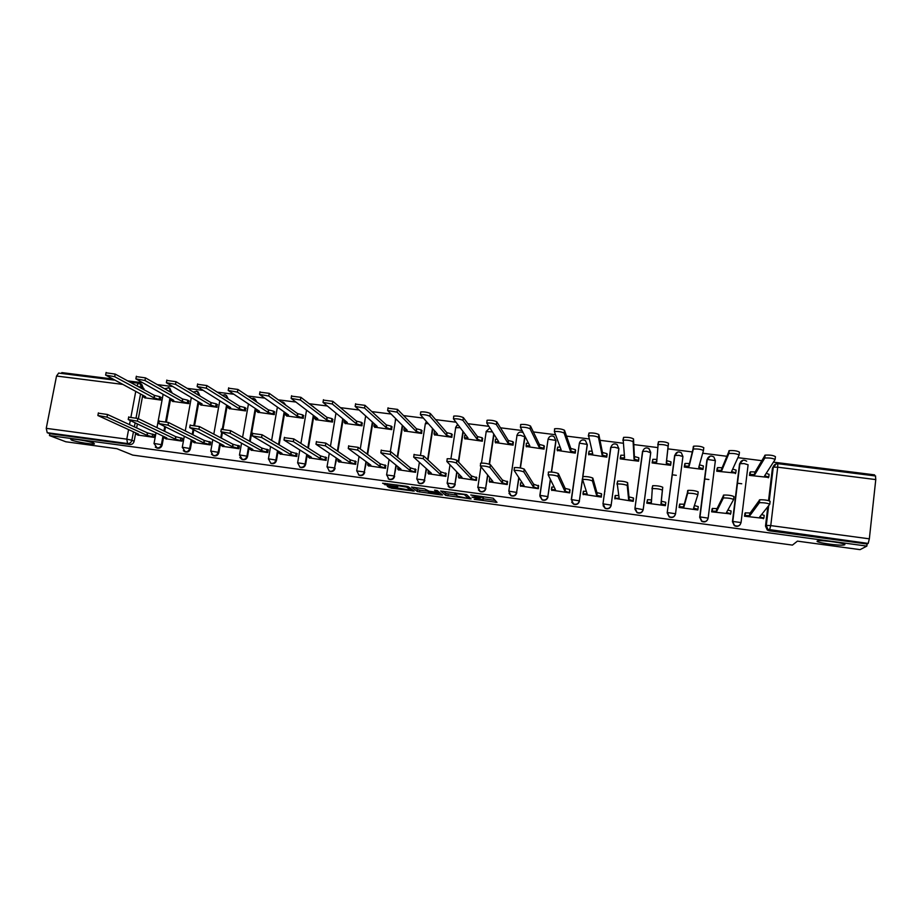 <?xml version="1.0" encoding="UTF-8"?>
<svg xmlns="http://www.w3.org/2000/svg" width="922" height="922" viewBox="0 0 922 922"><rect width="100%" height="100%" fill="white"/><g stroke="black" fill="none" stroke-linecap="round" stroke-linejoin="round"><path stroke-width="1.38" d="M474.219 499.332L497.004 502.375L493.143 498.203L470.785 494.964L480.927 497.603L471.96 497.177L483.093 499.77L474.219 499.332M93.744 443.067C89.757 441.35 72.896 438.457 70.671 439.126L71.432 440.048C75.65 441.799 92.154 444.6 94.413 443.966L93.744 443.067M844.656 544.787C847.756 543.519 822.401 539.808 817.883 540.857L817.238 541.064C814.564 542.378 839.423 545.997 844.045 544.971L844.656 544.787M171.746 392.83L169.844 388.208M199.936 396.011L198.034 391.792M228.368 399.157L226.443 395.411M256.973 402.223L255.106 399.065M285.705 405.138L284.011 402.764M314.275 407.616L313.157 406.498M520.423 467.973L524.987 436.728M634.935 509.221L637.067 512.678C640.191 513.773 642.231 512.782 643.199 509.67L650.736 452.794L649.065 449.014M388.83 486.47L387.367 486.47L391.343 488.187L414.174 491.103L408.216 486.689L406.014 486.194L382.607 483.22L387.067 485.26L397.774 486.609L396.898 485.525L406.66 487.116L410.486 490.239L388.83 486.47M866.853 546.101L860.065 549.639L797.438 541.133L792.424 545.098L132.733 455.099L116.898 448.703L65.785 441.765L49.477 435.564L866.853 546.101L867.072 544.003L868.178 543.427L767.865 529.378L766.09 525.448L768.418 505.948M445.752 495.402L471.084 498.929L466.636 494.618L440.658 491L445.752 495.402L446.041 493.524L456.413 495.126M441.177 493.835L441.004 494.953L417.355 491.541L411.535 487.047L424.65 488.925L429.099 491.219L436.809 492.152L434.585 490.204M441.004 494.953L442.548 494.964L437.224 490.562L434.631 490.147M140.421 383.84L141.942 384.681L143.786 389.626M142.749 395.215L138.358 418.703M137.343 424.132L136.629 427.912M135.707 432.879L134.139 441.258L131.858 440.267C131.224 442.525 129.783 443.609 127.57 443.551L47.218 432.706L46.25 428.338L56.53 376.026L58.674 373.087M874.482 475.844L874.586 474.865L773.431 462.141M761.699 460.666L737.9 457.669M726.743 456.263L702.691 453.232M692.111 451.907L667.885 448.853M657.593 447.562L633.783 444.565M623.145 443.228L600.003 440.313M588.997 438.93L566.523 436.106M555.171 434.677L533.354 431.934M521.645 430.459L500.473 427.796M488.43 426.275L467.88 423.694M455.514 422.138L435.587 419.625M422.898 418.035L403.571 415.603M390.559 413.966L371.843 411.604M358.52 409.933L340.391 407.651M326.768 405.934L309.216 403.732M295.282 401.98L278.306 399.837M264.084 398.05L247.661 395.987M233.151 394.155L217.292 392.161M202.494 390.294L187.178 388.369M172.103 386.479L157.316 384.612M141.976 382.688L127.709 380.89M112.104 378.93L61.82 372.603L61.647 373.456M49.477 435.564L49.846 433.72L47.218 432.706M867.072 544.003L769.271 530.807L767.277 530.023L765.502 526.116L767.819 506.697M768.545 500.588L772.417 468.203L776.485 463.743M875.497 476.017L875.773 479.59L869.342 538.828L868.178 543.427M750.012 472.364L749.459 475.395L768.522 477.412M745.068 513.162L744.492 516.205L763.612 518.371M712.187 508.783L711.634 511.814L730.616 513.888M717.258 468.192L716.728 471.2L735.641 473.101M679.583 504.449L679.076 507.469L697.827 509.97L697.919 509.278L693.574 508.183L697.827 494.791C695.58 493.696 692.192 493.178 687.674 493.235L683.928 506.893L679.318 506.777L679.652 504.138L684.262 504.242L688.043 490.354C692.56 490.285 695.949 490.804 698.184 491.91L697.827 494.757M684.781 464.043L684.274 467.051L702.967 469.436L703.071 468.618L698.749 467.431L703.44 450.57C701.227 449.291 697.862 448.772 693.332 449.026L689.137 466.198L684.769 466.071L684.366 467.062M665.361 505.636L665.672 502.594M647.44 500.162L646.795 503.158L665.384 505.648L665.776 502.605M670.628 465.299L671.02 462.291L670.628 465.299L652.108 462.936L652.753 459.963M614.847 498.376L633.218 501.349L633.472 498.306M620.287 458.257L620.206 458.856L638.577 461.196L638.842 458.188M583.107 494.261L601.328 497.096L601.547 494.065M588.651 454.362L606.803 457.139L607.045 454.131M551.633 490.124L569.704 492.878L569.9 489.847M557.28 450.42L575.293 453.105L575.512 450.109M520.434 485.986L538.356 488.695L538.529 485.675M526.185 446.478L544.049 449.106L544.245 446.121M489.501 481.883L507.273 484.546L507.411 481.538M495.356 442.56L513.07 445.142L513.243 442.168M458.822 477.803L476.455 480.431L476.559 477.435M464.78 438.665L482.344 441.212L482.494 438.238M428.407 473.758L445.891 476.351L445.96 473.355M434.469 434.804L451.884 437.305L452.011 434.354M398.246 469.736L415.58 472.306L415.626 469.321M404.401 430.966L421.677 433.444L421.78 430.493M368.339 465.748L385.523 468.295L385.546 465.322M374.586 427.151L391.712 429.606L391.804 426.667M338.674 461.795L355.719 464.319L355.708 461.357M345.012 423.382L362 425.803L362.069 422.875M309.25 457.877L326.158 460.366L326.123 457.416M315.681 419.637L332.531 422.034L332.588 419.118M280.069 453.981L296.838 456.459L296.78 453.509M286.592 415.914L303.303 418.288L303.338 415.384M251.13 450.12L267.76 452.575L268.256 449.717L267.668 449.636M257.745 412.226L274.318 414.589L274.33 411.685M222.421 446.294L238.913 448.726L239.42 445.879L238.81 445.799M229.117 408.573L245.563 410.901L245.563 408.02M193.954 442.502L210.308 444.911L210.815 442.076L210.17 441.984M200.731 404.942L217.039 407.259L217.016 404.378M165.706 438.734L181.934 441.119L182.452 438.296L181.772 438.204M172.575 401.335L188.756 403.629L188.71 400.759M137.689 435L153.79 437.362L154.308 434.55L153.605 434.458M144.639 397.762L160.693 400.044L160.624 397.186M170.685 398.627L166.421 421.815M165.441 427.14L164.669 431.346M163.713 436.498L162.145 445.015L161.385 444.681C160.578 447.239 158.93 448.276 156.429 447.804L155.288 447.135M198.841 402.061L194.646 425.296M193.781 430.067L192.929 434.769M191.96 440.128L190.393 448.818L189.667 448.472C188.849 451.065 187.189 452.103 184.665 451.607L183.294 450.708M227.238 405.496L223.055 429.03M222.363 432.902L221.43 438.18M220.439 443.77L218.86 452.644L218.18 452.31C217.362 454.915 215.679 455.964 213.132 455.445L213.812 455.768C216.359 456.286 218.041 455.249 218.86 452.644M255.867 408.93L250.173 441.557M249.147 447.424L247.557 456.494L246.923 456.171C246.105 458.799 244.399 459.848 241.818 459.306L239.847 457.508M284.737 412.365L279.147 444.9M278.098 451.077L276.496 460.389L275.897 460.066C275.079 462.717 273.361 463.766 270.745 463.201L271.345 463.524C273.961 464.089 275.666 463.04 276.496 460.389M313.849 415.787L308.386 448.184M307.28 454.73L305.666 464.308L305.124 463.985C304.295 466.67 302.554 467.719 299.904 467.131L300.468 467.442C303.108 468.03 304.836 466.993 305.666 464.308M343.203 419.176L337.878 451.377M336.726 458.361L334.582 467.95C333.752 470.658 331.989 471.707 329.315 471.084L329.822 471.396C332.496 472.018 334.248 470.969 335.089 468.261M372.811 422.518L367.636 454.454M366.414 461.968L364.294 471.937C363.452 474.68 361.666 475.729 358.958 475.084L359.419 475.383C362.127 476.029 363.902 474.98 364.743 472.248M402.683 425.78L397.659 457.335M396.356 465.518L394.247 475.971C393.394 478.737 391.596 479.774 388.842 479.106L389.257 479.405C392.011 480.074 393.809 479.037 394.651 476.271M432.81 428.937L427.981 459.951M426.575 468.987L424.454 480.028C423.59 482.828 421.769 483.866 418.98 483.151L419.349 483.451C422.138 484.165 423.959 483.116 424.812 480.327M463.224 431.911L458.614 462.153M457.07 472.329L454.915 484.119C454.039 486.954 452.195 487.992 449.36 487.242L447.078 483.07L454.915 484.119L456.759 472.018M493.938 434.585L489.513 464.239M487.842 475.429L485.629 488.245C484.753 491.115 482.874 492.152 479.993 491.357L477.723 487.185L485.629 488.245L487.588 475.118M518.948 478.115L516.608 492.406C515.709 495.321 513.808 496.359 510.892 495.506L508.817 491.172L516.608 492.406L518.74 477.815M539.831 495.437L548.071 439.195C549.201 436.164 551.172 435.276 554.007 436.532L556.012 440.797L551.552 472.041M550.422 480.005L547.852 496.601C546.942 499.563 545.006 500.588 542.044 499.689L540.004 495.368L547.852 496.601L550.261 479.705M571.26 499.689L579.373 443.159C580.526 440.082 582.543 439.195 585.412 440.532L587.314 444.761L582.888 476.547M582.404 480.062L579.362 500.842C578.44 503.838 576.469 504.864 573.449 503.908L571.467 499.609L579.362 500.842L582.301 479.751M602.965 504.011L610.94 447.17C612.127 444.024 614.19 443.159 617.106 444.565L618.893 448.76L611.148 505.106C610.191 508.16 608.186 509.175 605.12 508.149L602.965 504.011L610.71 447.366L614.686 447.228L618.846 448.403L611.148 505.106L603.184 503.873L605.189 508.414C608.255 509.428 610.249 508.425 611.194 505.371M675.457 514.188C674.374 517.23 672.299 518.152 669.222 516.977L667.182 512.897L674.593 455.814L677.716 452.068M707.785 519.386C706.367 521.887 704.316 522.52 701.63 521.299L699.671 517.265L706.92 459.905L710.228 456.125M740.285 524.48C738.66 526.497 736.666 526.888 734.315 525.644L732.437 521.668L739.525 464.031L743.017 460.216M672.138 474.772L676.299 475.314M704.569 478.967L708.88 479.521M737.289 483.197L741.737 483.762M156.682 447.908L157.201 448.138C159.69 448.622 161.338 447.585 162.145 445.015M184.815 451.676L185.403 451.941C187.915 452.437 189.575 451.4 190.393 448.818M241.76 459.283L242.463 459.629C245.045 460.17 246.739 459.121 247.557 456.494M270.607 463.144L271.345 463.524M299.662 467.016L300.468 467.442M328.947 470.912L329.822 471.396M358.451 474.818L359.419 475.383M388.162 478.714L389.257 479.405M418.081 482.575L419.349 483.451M448.184 486.367L449.682 487.531C452.506 488.28 454.35 487.242 455.226 484.407M478.46 489.985L480.27 491.645C483.14 492.44 485.018 491.403 485.894 488.533M508.979 493.316L511.111 495.782C514.027 496.624 515.928 495.598 516.816 492.694M539.946 496.393L542.205 499.966C545.167 500.853 547.103 499.828 548.014 496.877M571.64 502.11L573.565 504.173C576.573 505.129 578.543 504.103 579.465 501.107M603.103 505.717L605.189 508.414M708.073 457.577L706.92 459.905M740.977 461.426L739.525 464.031M49.846 433.72L129.864 444.519C132.077 444.577 133.494 443.494 134.139 441.258M773.869 465.587L772.417 468.203M483.347 498.041L483.093 499.77M481.042 496.82L483.37 497.868M483.243 498.779L495.16 500.392M443.367 491.253L446.041 493.524M467.177 498.237L468.295 498.249L464.273 494.515L454.857 493.754L457.761 496.324L467.177 498.237M440.059 492.913L439.252 492.797M428.073 491.276L419.787 490.158L419.487 492.025M414.6 487.358L417.654 489.663L419.787 490.158M429.26 492.544L439.079 493.881L435.726 492.394L428.05 491.461L429.26 492.544M749.77 472.813L750.485 471.81L755.141 471.937L754.818 474.588L750.162 474.461L749.482 475.395M768.257 477.803L768.798 477.008L764.603 475.844L775.091 459.559C773.028 458.269 769.593 457.761 764.787 458.027L754.818 474.588M755.141 471.937L765.133 455.134C769.951 454.857 773.385 455.376 775.437 456.667L775.114 459.421M766.205 473.355L769.109 474.346L768.81 476.916M763.335 518.717L763.877 518.06L759.659 516.988L769.766 504.253C767.669 503.158 764.211 502.64 759.405 502.697L749.84 515.686L744.941 515.536L745.276 512.863L750.162 513.001L759.763 499.782C764.568 499.712 768.014 500.231 770.112 501.326L769.778 504.15M744.815 513.542L745.276 512.863M761.595 514.545L764.2 515.375L763.889 517.991M744.492 516.205L744.941 515.536M749.84 515.686L750.162 513.001M717.028 468.814L717.65 467.604L722.168 467.731L721.834 470.381L717.328 470.243L716.786 471.211M735.399 473.597L735.791 472.79L731.538 471.615L739.098 455.042C736.955 453.762 733.555 453.244 728.887 453.497L721.834 470.381M722.168 467.731L729.244 450.628C733.912 450.362 737.312 450.87 739.444 452.16L739.11 454.949M732.69 469.079L736.113 470.139L735.802 472.721M684.458 465.679L685.104 463.443L689.172 463.524L689.137 466.198M702.829 469.425L703.071 468.607M689.483 463.57L693.701 446.156C698.231 445.902 701.596 446.421 703.797 447.7L703.44 450.524M699.475 464.838L703.405 465.967L703.083 468.572M730.362 514.315L730.754 513.635L726.467 512.574L733.624 499.493C731.446 498.41 728.034 497.892 723.367 497.949L716.74 511.272L711.991 511.134L712.326 508.483L717.074 508.598L723.735 495.045C728.392 494.976 731.814 495.494 733.981 496.601L733.624 499.436M711.957 509.313L712.326 508.483M727.85 510.039L731.088 510.972L730.766 513.589M711.68 511.825L711.991 511.134M716.74 511.272L717.074 508.598M679.295 505.786L679.652 504.138M694.393 505.59L698.254 506.604L697.919 509.232M697.677 509.958L697.919 509.267M679.157 507.48L679.318 506.777M683.928 506.893L684.262 504.242M670.524 465.287L670.64 464.458L666.26 463.27L668.116 446.133C665.834 444.865 662.492 444.346 658.101 444.588L656.729 462.06L652.257 462.106L652.834 459.317L656.89 459.41M652.257 462.106L652.223 462.948M657.766 444.83L658.481 441.742C662.872 441.488 666.203 442.007 668.485 443.286L666.594 460.654L670.974 461.83L670.64 464.458M666.594 460.654L666.26 463.27M638.508 461.196L638.485 460.343L634.036 459.156L633.126 441.742C630.775 440.474 627.467 439.955 623.203 440.186L624.597 457.946L620.483 457.831L620.368 458.868M620.264 457.969L620.84 455.226L624.332 455.261M622.88 440.393L623.583 437.362C627.847 437.12 631.155 437.627 633.506 438.907L634.394 456.54L638.831 457.738L638.485 460.343M638.865 459.029L638.831 457.738M634.394 456.54L634.036 459.156M606.768 457.128L606.607 456.263L602.101 455.076L598.459 437.397C596.038 436.129 592.754 435.61 588.616 435.829L592.731 453.878L588.755 453.762L588.778 454.823M588.547 453.878L589.112 451.169L592.051 451.158M588.317 436.014L589.008 433.017C593.146 432.787 596.43 433.305 598.851 434.573L602.458 452.472L606.953 453.67L606.607 456.263M607.137 454.661L606.953 453.67M602.458 452.472L602.101 455.076M660.959 503.838L661.304 501.188L665.719 502.283L665.373 504.922L660.959 503.838L662.365 490.135C660.048 489.04 656.694 488.522 652.303 488.579L651.393 502.559L646.921 502.455L647.498 499.689L651.508 499.885M651.969 488.764L652.684 485.698C657.075 485.64 660.429 486.159 662.745 487.265L661.304 501.188M665.281 505.625L665.373 504.922M646.921 503.182L646.921 502.455M633.149 501.338L633.103 500.611L628.631 499.528L628.977 496.889L633.449 497.984L633.529 499.033M628.631 499.528L627.237 485.514C624.851 484.419 621.532 483.9 617.267 483.958L619.146 498.26L614.813 498.18L615.17 495.552L618.72 495.529M616.956 484.108L617.659 481.1C621.912 481.03 625.231 481.549 627.617 482.655L628.977 496.889M614.951 498.917L614.813 498.18M601.305 497.096L601.109 496.347L596.58 495.252L596.937 492.636L601.467 493.731L601.674 494.538M604.498 494.307L604.509 493.535M604.855 490.953L604.844 491.726M582.992 493.869L583.349 491.322L586.231 491.219M582.255 479.521L582.958 476.536C587.083 476.478 590.38 476.997 592.834 478.103L596.937 492.636M596.58 495.252L592.443 480.938C589.988 479.855 586.692 479.325 582.554 479.382L587.176 493.996L583.2 493.777L583.257 494.688M575.282 453.105L574.994 452.229L570.43 451.031L564.114 433.086C561.625 431.83 558.375 431.3 554.353 431.519L561.152 449.844L557.291 449.729L557.453 450.823M557.095 449.832L557.66 447.147L560.069 447.101M554.445 429.03L554.756 428.718C558.767 428.488 562.028 429.007 564.506 430.286L570.799 448.438L575.351 449.648L574.994 452.229M575.651 450.535L575.351 449.648M570.799 448.438L570.43 451.031M569.715 492.832L564.794 491.023L565.163 488.406L569.761 489.513L570.073 490.25M551.425 489.64L551.794 487.127L554.018 486.966M548.267 472.26L548.567 472.018C552.578 471.96 555.851 472.479 558.375 473.585L565.163 488.406M564.794 491.023L557.971 476.409C555.447 475.326 552.174 474.795 548.164 474.842L555.482 489.778L551.621 489.559L551.84 490.492M544.049 449.06L543.657 448.219L539.036 447.02L530.081 428.811C527.534 427.554 524.307 427.036 520.4 427.243L529.827 445.845L526.093 445.729L526.381 446.847M526.266 443.378L528.364 443.079M520.515 424.777L520.803 424.454C524.71 424.235 527.937 424.765 530.496 426.033L539.405 444.439L544.026 445.649L543.657 448.219M544.418 446.502L544.026 445.649M539.405 444.439L539.036 447.02M538.367 488.614L533.296 486.816L533.665 484.223L538.736 486.032M520.504 482.967L522.117 482.759M514.222 467.8L514.499 467.546C518.394 467.489 521.633 468.007 524.226 469.102L533.665 484.223M533.296 486.816L523.811 471.926C521.23 470.831 517.98 470.312 514.084 470.358L524.053 485.583L520.308 485.375L520.676 486.332M513.081 445.061L512.574 444.243L507.907 443.044L496.37 424.581C493.754 423.336 490.55 422.806 486.758 423.002L498.779 441.868L495.149 441.753L495.587 442.906M495.345 439.437L496.946 439.114M486.908 420.582L487.173 420.236C490.965 420.017 494.169 420.547 496.785 421.815L508.287 440.474L512.955 441.684L512.574 444.243M513.45 442.514L512.955 441.684M508.287 440.474L507.907 443.044M507.284 484.442L502.052 482.655L502.444 480.074L507.665 481.872M489.478 478.841L490.516 478.599M480.477 463.374L480.731 463.109C484.523 463.051 487.738 463.57 490.4 464.676L502.444 480.074M502.052 482.655L489.974 467.477C487.323 466.382 484.096 465.864 480.316 465.91L492.901 481.434L489.271 481.226L489.778 482.206M482.356 441.108L477.031 439.091L462.971 420.397C460.285 419.141 457.105 418.623 453.417 418.807L467.984 437.938L464.469 437.823L465.045 438.987M464.688 435.53L465.817 435.184M453.601 416.41L453.831 416.053C457.531 415.845 460.712 416.375 463.386 417.631L477.423 436.544L482.148 437.754L481.768 440.301M482.736 438.572L482.148 437.754M477.423 436.544L477.031 439.091M476.467 480.316L471.084 478.53L471.476 475.948L476.847 477.757M447.055 458.995L447.274 458.707C450.962 458.66 454.166 459.179 456.874 460.285L471.476 475.948M471.084 478.53L456.448 463.063C453.728 461.98 450.535 461.449 446.847 461.496L462.003 477.319L458.488 477.112L459.144 478.115M451.895 437.201L446.421 435.184L429.859 416.248C427.128 414.992 423.959 414.462 420.374 414.658L437.454 434.032L434.032 433.928L434.758 435.115M434.285 431.657L434.977 431.312M420.593 412.284L420.801 411.904C424.385 411.708 427.554 412.238 430.297 413.494L446.813 432.649L451.596 433.859L451.215 436.394M452.287 434.677L451.596 433.859M446.813 432.649L446.421 435.184M421.688 433.328L416.076 431.3L397.059 412.122L387.62 410.532L407.167 430.171L403.859 430.055L404.723 431.277M387.885 408.192L397.497 409.391L416.467 428.776L421.308 429.998L420.905 432.522M422.08 430.805L421.308 429.998M416.467 428.776L416.076 431.3M391.735 429.479L385.972 427.462L364.559 408.054L355.166 406.452L377.144 426.333L373.929 426.218L374.931 427.462M355.477 404.136L364.997 405.334L386.376 424.938L391.262 426.171L390.859 428.684M392.138 426.978L391.262 426.171M386.376 424.938L385.972 427.462M362.023 425.676L356.123 423.647L332.346 404.009L323.011 402.407L347.363 422.53L344.252 422.414L345.393 423.682M323.357 400.125L332.796 401.3L356.537 421.135L361.47 422.368L361.067 424.869M362.427 423.186L361.47 422.368M356.537 421.135L356.123 423.647M332.554 421.896L326.515 419.867L300.411 399.998L291.122 398.396L317.836 418.749L314.805 418.646L316.085 419.925M291.513 396.137L300.872 397.313L326.941 417.366L331.92 418.6L331.505 421.089M332.969 419.418L331.92 418.6M326.941 417.366L326.515 419.867M303.326 418.15L297.161 416.11L268.775 396.034L259.52 394.42L288.551 415.015L285.601 414.9L287.03 416.214M259.923 392.161L269.236 393.348L297.587 413.632L302.612 414.865L302.197 417.343M303.753 415.684L302.612 414.865M297.587 413.632L297.161 416.11M445.902 476.225L440.37 474.427L440.774 471.868L446.294 473.678M413.932 454.65L423.659 455.929L440.774 471.868M440.37 474.427L423.233 458.695L413.69 457.128L431.369 473.228L427.958 473.032L428.765 474.069M415.603 472.168L409.921 470.37L410.325 467.823L415.995 469.632M381.109 450.351L390.755 451.619L410.325 467.823M409.921 470.37L390.317 454.373L380.832 452.794L400.989 469.183L397.682 468.987L398.638 470.047M385.546 468.146L379.726 466.348L380.129 463.812L385.949 465.633M348.585 446.087L358.139 447.343L380.129 463.812M379.726 466.348L357.69 450.086L348.262 448.507L370.863 465.172L367.648 464.976L368.765 466.059M355.742 464.169L349.784 462.36L350.187 459.824L356.146 461.657M316.35 441.868L325.823 443.102L350.187 459.824M349.784 462.36L325.362 445.833L315.981 444.254L341.002 461.184L337.878 461L339.135 462.106M326.181 460.216L320.084 458.395L320.499 455.883L326.595 457.715M284.402 437.673L293.795 438.907L320.499 455.883M320.084 458.395L293.334 441.626L283.999 440.036L311.371 457.231L308.34 457.058L309.746 458.176M296.861 456.298L290.626 454.465L291.052 451.964L297.287 453.808M252.697 433.501L262.055 434.746L291.052 451.964M290.626 454.465L261.583 437.454L252.294 435.864L281.994 453.324L279.043 453.14L280.599 454.292M274.341 414.439L268.037 412.388L237.415 392.104L228.207 390.479L259.497 411.293L256.639 411.189L258.195 412.526M228.61 388.22L237.888 389.43L268.463 409.921L273.546 411.154L273.119 413.621M274.768 411.984L273.546 411.154M268.463 409.921L268.037 412.388M267.783 452.425L261.422 450.581L261.848 448.08L268.21 449.948M221.28 429.364L230.592 430.632L261.848 448.08M261.422 450.581L230.12 433.317L220.865 431.727L252.847 449.44L249.989 449.268L251.694 450.432M245.586 410.763L239.155 408.7L206.332 388.197L197.158 386.572L230.684 407.616L227.907 407.512L229.601 408.861M197.562 384.313L206.805 385.546L239.593 406.233L244.722 407.478L244.284 409.944M246.024 408.308L244.722 407.478M239.593 406.233L239.155 408.7M238.948 448.565L232.448 446.721L232.886 444.231L239.374 446.098M190.139 425.261L199.417 426.54L232.886 444.231M232.448 446.721L198.933 429.214L189.713 427.624L223.954 445.58L221.176 445.418L223.02 446.605M217.073 407.109L210.516 405.035L175.514 384.336L166.375 382.699L202.102 403.963L199.406 403.859L201.238 405.231M166.79 380.44L175.998 381.696L210.954 402.591L216.128 403.836L215.69 406.279M217.511 404.666L216.128 403.836M210.954 402.591L210.516 405.035M210.343 444.75L203.716 442.883L204.154 440.416L210.781 442.295M159.264 421.204L168.507 422.495L204.154 440.416M203.716 442.883L168.023 425.157L158.826 423.555L195.291 441.765L192.583 441.592L194.577 442.814M188.78 403.479L182.095 401.404L144.973 380.498L135.868 378.861L173.762 400.344L171.135 400.24L173.106 401.635M136.295 376.602L145.469 377.87L182.544 398.972L187.765 400.217L187.316 402.649M189.217 401.058L187.765 400.217M182.544 398.972L182.095 401.404M181.968 440.958L175.215 439.091L175.664 436.625L182.406 438.515M128.665 417.17L137.874 418.473L175.664 436.625M175.215 439.091L137.378 421.123L128.216 419.533L166.859 437.973L164.231 437.812L166.375 439.045M160.716 399.894L153.905 397.808L114.697 376.706L105.615 375.07L145.641 396.748L143.083 396.644L145.203 398.062M106.053 372.799L115.192 374.09L154.366 395.377L159.621 396.633L159.172 399.053M161.166 397.474L159.621 396.633M154.366 395.377L153.905 397.808M153.813 437.201L146.944 435.322L147.393 432.867L154.262 434.769M98.331 413.183L107.505 414.497L147.393 432.867M146.944 435.322L107.01 417.136L97.882 415.534L138.657 434.216L136.099 434.055L138.381 435.311M168.219 387.551L169.083 387.77L171.008 392.403M171.872 392.15L168.265 390.847M196.34 391.089L197.25 391.331L199.233 395.584M199.993 395.711L197.827 394.743M224.703 394.662L225.636 394.916L227.699 398.73M253.285 398.269L256.362 401.808M282.097 401.9L285.129 404.723M312.212 405.864L313.745 407.213M524.779 436.348L520.181 467.927M524.964 436.867L520.423 435.311L516.839 435.484M634.958 508.31L642.772 451.215C644.005 448 646.103 447.147 649.065 448.657L650.748 452.437L643.199 509.417C642.231 512.528 640.179 513.531 637.056 512.425L634.958 508.31L642.542 451.4L646.645 451.273L650.736 452.794M667.182 512.897L674.881 455.295C676.16 451.999 678.315 451.158 681.323 452.783L682.925 456.517L675.538 513.761C674.535 516.931 672.438 517.922 669.257 516.723L667.217 512.644L674.639 455.468L678.88 455.353L682.925 456.517M699.671 517.265L707.255 459.41C708.603 456.033 710.804 455.214 713.859 456.966L715.368 460.62L708.154 518.118M143.982 388.611L141.758 387.401L141.573 388.427M140.524 394.028L136.053 417.873M135.085 423.083L134.37 426.874M133.436 431.865L131.858 440.267L126.787 439.149L128.561 429.675M129.506 424.627L130.233 420.801M130.959 416.94L135.73 391.481M122.28 384.336L56.53 376.026M46.25 428.338L126.787 439.149L127.57 443.551L129.864 444.519M765.502 526.116L766.309 525.367L767.865 529.378L767.277 530.023M769.04 500.727L773.27 467.131L769.248 500.784M875.773 479.59L777.707 467.189L770.757 525.598L869.342 538.828M169.936 398.212L165.626 421.631M164.681 426.771L163.909 430.977M162.952 436.141L161.385 444.681L154.043 443.424L157.201 448.138M198.138 401.646L193.885 425.18M193.067 429.698L192.214 434.412M191.246 439.782L189.667 448.472L182.302 447.228L185.403 451.941M226.582 405.092L222.329 428.984M221.695 432.533L220.75 437.823M219.759 443.424L218.18 452.31L210.781 451.065L213.132 455.445L211.472 454.189M255.244 408.527L249.539 441.212M248.514 447.078L246.923 456.171L239.501 454.926L242.463 459.629M284.16 411.973L278.559 444.554M277.499 450.743L275.897 460.066L268.452 458.822L270.745 463.201M313.319 415.384L307.844 447.838M306.738 454.396L305.124 463.985L297.633 462.752L299.904 467.131M327.022 466.935L334.582 467.95L336.219 458.027M342.719 418.784L337.383 451.042M356.687 470.946L364.294 471.937L365.965 461.645M372.373 422.126L367.187 454.108M386.606 474.98L394.247 475.971L395.953 465.195M402.28 425.399L397.255 457.001M416.767 479.048L424.454 480.028L426.218 468.676M432.464 428.557L427.624 459.617M462.925 431.531L458.315 461.818M493.696 434.204L489.225 464.146M542.205 499.966L540.004 495.368L548.071 439.195L555.862 440.428L551.356 472.018M573.565 504.173L571.467 499.609L579.373 443.159L587.222 444.392L582.739 476.605M643.199 509.67L635.177 508.183L637.067 512.678M732.437 521.668L739.686 463.697L744.204 463.616L748.111 464.769L741.058 522.509M741.058 522.567C739.974 525.874 737.784 526.831 734.477 525.413L732.587 521.426L741.058 522.567M708.154 518.141C707.116 521.379 704.973 522.348 701.734 521.057L699.994 516.908L708.154 518.141M455.595 427.52L457.047 425.192M425.353 423.671L426.321 421.803L425.445 423.624L427.969 423.613M395.354 419.844L395.676 418.945M701.63 521.299L699.994 516.908L707.255 459.41L715.368 460.62M669.222 516.977L667.447 512.528L675.538 513.761M486.067 431.588L492.141 431.876M455.56 427.727L459.882 427.67M425.307 423.901L420.536 454.949M395.308 420.098L396.46 419.717M297.599 462.971L299.777 450.109M268.406 459.041L270.538 446.732M239.455 455.134L241.541 443.298M210.746 451.273L212.786 439.84M182.256 447.435L184.273 436.36M154.009 443.62L155.991 432.879M769.271 530.807L770.757 525.598L766.309 525.367L768.671 505.625M136.802 385.834L138.6 383.149L139.718 383.448L141.758 387.401L137.655 386.295M875.623 475.983L777.845 463.674C775.437 463.616 773.915 464.769 773.27 467.131L777.707 467.189L777.776 463.708M483.036 497.523L482.748 499.424M481.111 496.37L480.927 497.603M480.719 496.313L480.569 497.246M495.575 500.842L495.356 502.352M469.747 497.546L469.552 498.837M448.161 494.008L447.873 495.886M468.572 496.428L468.295 498.249M417.654 489.663L417.355 491.541M437.109 490.504L436.867 492.071M439.333 492.302L439.079 493.881M438.111 491.299L437.869 492.89M410.843 488.637L410.624 490.02M406.786 486.309L406.66 487.116M396.587 484.914L396.333 486.528M387.321 483.658L387.067 485.26M385.096 483.347L384.866 484.765M412.837 490.112L412.687 491.092M391.55 486.839L391.343 488.187M389.361 486.539L389.176 487.703M754.83 471.891L754.507 474.553M750.254 471.949L749.932 474.588M764.995 475.222L764.926 475.879M764.787 455.33L764.442 458.222M749.517 515.64L749.84 512.955M759.071 502.847L759.417 499.931M721.857 467.685L721.523 470.335M717.42 467.754L717.086 470.393M731.976 470.646L731.849 471.661M728.899 450.846L728.541 453.716M689.172 463.524L688.826 466.163M684.873 463.605L684.539 466.232M699.337 465.31L699.072 467.466M693.356 446.398L692.987 449.256M726.79 512.609L726.882 511.802M716.417 511.226L716.751 508.564M723.032 498.111L723.39 495.206M693.886 508.229L694.105 506.501M683.605 506.858L683.951 504.196M687.328 493.42L687.697 490.527M656.764 459.398L656.418 462.014M666.906 460.689L666.571 463.317M668.485 443.286L668.116 446.133M624.459 456.609L624.286 457.911M634.693 456.586L634.348 459.202M633.506 438.907L633.126 441.742M592.535 453.082L592.431 453.843M602.769 452.518L602.412 455.111M598.851 434.573L598.459 437.397M661.27 503.873L661.616 501.234M651.082 502.525L651.428 499.874M662.365 490.135L662.745 487.265M628.931 499.563L629.288 496.935M633.103 500.611L633.449 497.984M618.835 498.226L618.973 497.189M627.237 485.514L627.617 482.655M596.88 495.298L597.237 492.671M601.109 496.347L601.467 493.731M586.876 493.962L586.957 493.351M592.443 480.938L592.834 478.103M571.098 448.484L570.741 451.065M564.506 430.286L564.114 433.086M565.105 491.057L565.474 488.453M569.393 492.118L569.761 489.513M557.971 476.409L558.375 473.585M539.704 444.485L539.335 447.055M530.496 426.033L530.081 428.811M533.596 486.862L533.965 484.257M537.941 487.922L538.321 485.329M523.811 471.926L524.226 469.102M508.587 440.509L508.206 443.079M496.785 421.815L496.37 424.581M502.352 482.69L502.744 480.108M506.766 483.762L507.146 481.192M489.974 467.477L490.4 464.676M477.711 436.579L477.331 439.137M463.386 417.631L462.971 420.397M471.384 478.564L471.776 475.994M475.844 479.647L476.236 477.077M456.448 463.063L456.874 460.285M447.112 432.683L446.721 435.219M430.297 413.494L429.859 416.248M416.767 428.811L416.364 431.346M397.497 409.391L397.059 412.122M386.664 424.984L386.26 427.497M364.997 405.334L364.559 408.054M356.814 421.181L356.411 423.682M332.796 401.3L332.346 404.009M327.218 417.401L326.803 419.902M300.872 397.313L300.411 399.998M297.864 413.667L297.437 416.145M269.236 393.348L268.775 396.034M440.67 474.473L441.062 471.914M445.188 475.556L445.58 472.998M423.233 458.695L423.659 455.929M410.209 470.416L410.613 467.857M414.796 471.499L415.188 468.952M390.317 454.373L390.755 451.619M380.014 466.382L380.417 463.847M384.647 467.477L385.05 464.953M357.69 450.086L358.139 447.343M350.06 462.395L350.475 459.871M354.751 463.489L355.166 460.977M325.362 445.833L325.823 443.102M320.36 458.43L320.787 455.917M325.109 459.536L325.524 457.035M293.334 441.626L293.795 438.907M290.914 454.511L291.34 452.011M295.697 455.618L296.123 453.117M261.583 437.454L262.055 434.746M268.751 409.956L268.314 412.422M237.888 389.43L237.415 392.104M261.698 450.616L262.136 448.127M266.539 451.734L266.965 449.245M230.12 433.317L230.592 430.632M239.87 406.268L239.432 408.734M206.805 385.546L206.332 388.197M232.724 446.755L233.162 444.266M237.611 447.873L238.049 445.395M198.933 429.214L199.417 426.54M211.23 402.626L210.781 405.069M175.998 381.696L175.514 384.336M203.993 442.917L204.43 440.451M208.925 444.047L209.375 441.58M168.023 425.157L168.507 422.495M182.81 399.007L182.372 401.439M145.469 377.87L144.973 380.498M175.491 439.126L175.941 436.659M180.47 440.255L180.919 437.8M137.378 421.123L137.874 418.473M154.631 395.411L154.181 397.843M115.192 374.09L114.697 376.706M147.22 435.357L147.67 432.902M152.245 436.486L152.695 434.043M107.01 417.136L107.505 414.497M734.315 525.644L732.817 521.333L739.917 463.547C741.323 460.09 743.581 459.294 746.693 461.196M511.111 495.782L508.817 491.172L517.023 435.253C518.072 432.36 519.973 431.427 522.728 432.476M480.27 491.645L477.896 487.012L480.869 467.143M449.682 487.531L447.228 482.886L449.948 465.126M213.812 455.768L213.132 455.445M481.491 463.028L486.251 431.346L489.651 428.119M450.916 458.833L455.722 427.474L457.6 424.777M419.349 462.59L416.813 478.783L418.98 483.151M389.038 459.732L386.641 474.726L388.842 479.106M390.375 451.4L395.699 418.968M359.015 456.655L356.733 470.704L358.958 475.084M360.272 448.945L365.619 416.179M329.269 453.428L327.056 466.705L329.315 471.084M330.456 446.283L335.931 413.321M300.906 443.424L306.507 410.325M271.621 440.428L277.349 407.247M283.112 402.188L281.083 401.831M242.59 437.328L248.421 404.09M254.253 398.535L251.303 398.419M213.8 434.147L219.747 400.897M225.636 394.916L222.041 395.158M185.264 430.92L191.303 397.67M197.25 391.331L193.171 391.954M156.959 427.647L163.102 394.42M169.083 387.77L164.658 388.784M139.718 383.448L129.852 382.054M114.293 380.095L58.582 373.076M844.137 544.084L844.045 544.971M455.18 492.855L455.076 493.501M750.485 471.81L750.162 474.461M765.133 455.134L764.787 458.027M745.172 515.433L745.495 512.759M759.405 502.697L759.763 499.782M717.65 467.604L717.328 470.243M729.244 450.628L728.887 453.497M685.104 463.443L684.769 466.071M693.701 446.156L693.332 449.026M712.222 511.03L712.556 508.368M723.367 497.949L723.735 495.045M679.549 506.662L679.883 504.011M687.674 493.235L688.043 490.354M652.834 459.317L652.488 461.934M658.481 441.742L658.101 444.588M620.84 455.226L620.483 457.831M623.583 437.362L623.203 440.186M589.112 451.169L588.755 453.762M589.008 433.017L588.616 435.829M647.152 502.329L647.498 499.689M652.303 488.579L652.684 485.698M615.043 498.041L615.389 495.414M617.267 483.958L617.659 481.1M583.2 493.777L583.557 491.172M582.554 479.382L582.958 476.536M557.66 447.147L557.291 449.729M554.756 428.718L554.353 431.519M551.621 489.559L551.99 486.966M548.164 474.842L548.567 472.018M526.462 443.159L526.093 445.729M520.803 424.454L520.4 427.243M520.308 485.375L520.688 482.794M514.084 470.358L514.499 467.546M495.529 439.206L495.149 441.753M487.173 420.236L486.758 423.002M489.271 481.226L489.651 478.656M480.316 465.91L480.731 463.109M464.849 435.288L464.469 437.823M453.831 416.053L453.417 418.807M458.488 477.112L458.868 474.553M446.847 461.496L447.274 458.707M434.435 431.392L434.032 433.928M420.801 411.904L420.374 414.658M404.262 427.543L403.859 430.055M388.07 407.801L387.62 410.532M374.32 423.843L373.929 426.218M355.615 403.732L355.166 406.452M344.598 420.294L344.252 422.414M323.461 399.699L323.011 402.407M315.128 416.732L314.805 418.646M291.583 395.699L291.122 398.396M285.901 413.171L285.601 414.9M259.992 391.735L259.52 394.42M427.958 473.032L428.338 470.554M413.69 457.128L414.128 454.35M397.682 468.987L398.016 466.832M380.832 452.794L381.27 450.04M367.648 464.976L367.959 463.075M348.262 448.507L348.712 445.764M337.878 461L338.155 459.306M315.981 444.254L316.442 441.523M308.34 457.058L308.593 455.537M283.999 440.036L284.46 437.328M279.043 453.14L279.285 451.757M252.294 435.864L252.766 433.156M256.915 409.61L256.639 411.189M228.679 387.805L228.207 390.479M249.989 449.268L250.208 448M220.865 431.727L221.338 429.03M228.16 406.06L227.907 407.512M197.631 383.921L197.158 386.572M221.176 445.418L221.372 444.254M189.713 427.624L190.197 424.95M199.648 402.534L199.406 403.859M166.859 380.06L166.375 382.699M192.583 441.592L192.779 440.532M158.826 423.555L159.322 420.893M171.354 399.007L171.135 400.24M136.364 376.234L135.868 378.861M164.231 437.812L164.404 436.821M128.216 419.533L128.723 416.871M143.302 395.503L143.083 396.644M106.122 372.442L105.615 375.07M136.099 434.055L136.272 433.144M97.882 415.534L98.377 412.895"/></g></svg>
